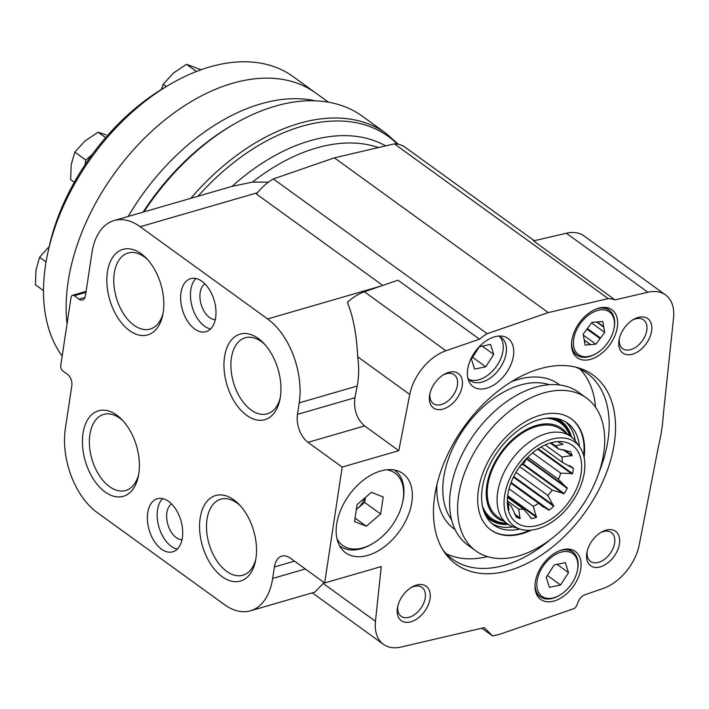 <?xml version="1.0" encoding="UTF-8"?>
<svg xmlns="http://www.w3.org/2000/svg" width="709" height="709" viewBox="0 0 709 709"><rect width="100%" height="100%" fill="white"/><g stroke="black" fill="none" stroke-linecap="round" stroke-linejoin="round"><path stroke-width="1.06" d="M92.126 154.624L85.78 160.048L85.08 164.701M328.471 102.202L315.727 92.976A182.754 115.913 125.9 0 0 150.99 131.954A182.754 115.913 125.9 0 0 67.036 323.898A182.754 115.913 -54.1 0 1 150.99 131.954A182.754 115.913 -54.1 0 1 315.727 92.976L293.101 76.607A182.754 115.913 125.9 0 0 170.195 84.256L165.605 86.932A174.254 110.524 125.9 0 0 48.77 248.398L47.663 253.592A182.754 115.913 125.9 0 0 62.162 356.078M170.195 84.256A182.754 115.913 125.9 0 0 47.663 253.592M166.358 86.498L163.221 84.22L173.333 73.142L186.529 64.297L201.046 69.766M161.271 89.538L163.221 84.22M196.455 71.476L186.529 64.297M43.497 290.628L35.45 284.805L35.991 269.916L39.615 257.27L48.008 247.716M46.067 261.94L39.615 257.27M74.294 182.284L70.652 179.643L71.192 164.754L74.817 152.107L84.929 141.029L98.126 132.184L106.155 134.878M85.78 160.048L74.817 152.107M105.65 137.635L98.126 132.184M128.187 216.449A182.754 115.913 -54.1 0 1 315.425 100.82A182.754 115.913 125.9 0 0 128.187 216.449M590.34 344.627L585.093 345.053L583.17 334.143L592.015 322.365L602.774 321.505L604.697 332.415L595.861 344.193L590.34 344.627L584.243 340.223M584.198 339.966L590.624 344.609M595.861 344.193L583.347 335.135M586.946 329.109L600.062 338.592M587.389 328.524L600.496 338.007M604.697 332.415L591.59 322.932M596.597 322.001L603.776 327.195M597.093 321.957L603.696 326.734M573.687 339.15A26.348 16.715 -54.1 0 1 598.121 310.329A26.348 16.715 -54.1 0 1 613.879 329.109A26.348 16.715 -54.1 0 1 596.216 353.525A26.348 16.715 -54.1 0 1 573.687 339.15M614.26 443.612A116.79 74.073 125.9 0 0 578.181 367.803A116.79 74.073 125.9 0 0 464.492 426.206A116.79 74.073 125.9 0 0 444.57 552.462A116.79 74.073 125.9 0 0 539.496 556.352A116.79 74.073 125.9 0 0 614.26 443.612M571.862 340.355A29.592 18.771 -54.1 0 1 602.677 307.44A29.592 18.771 -54.1 0 1 609.811 344.76A29.592 18.771 -54.1 0 1 572.128 349.661A29.592 18.771 -54.1 0 1 571.862 340.355M535.304 582.054A29.592 18.771 -54.1 0 1 566.119 549.138A29.592 18.771 -54.1 0 1 573.253 586.458A29.592 18.771 -54.1 0 1 535.57 591.359A29.592 18.771 -54.1 0 1 535.304 582.054M665.556 294.926A42.505 26.96 125.9 0 0 647.893 292.232L615.031 299.889L533.505 240.892L566.358 233.234A42.505 26.96 125.9 0 1 584.021 235.929L665.556 294.926A42.505 26.96 125.9 0 1 673.55 317.986L663.376 413.976A178.508 113.218 125.9 0 1 658.501 446.183L639.243 544.813A42.505 26.96 125.9 0 1 603.084 588.479L584.952 594.754A8.499 5.388 125.9 0 0 578.296 601.578L576.763 605.397A4.254 2.694 125.9 0 1 573.43 608.818L499.597 634.342L492.595 635.964L484.3 627.642L401.117 647.033A42.505 26.96 125.9 0 1 383.454 644.33A42.505 26.96 125.9 0 1 375.46 621.279L381.256 566.562L324.66 582.966L342.181 467.08L308.007 442.345A21.252 12.744 -106.2 0 1 297.47 414.375L299.216 402.863A63.748 38.233 -106.2 0 0 267.603 318.944L140.178 226.738A63.748 38.233 -106.2 0 0 114.105 220.534A63.748 38.233 -106.2 0 0 91.922 252.874L85.443 295.697A8.499 5.096 -106.2 0 1 82.483 300.004A8.499 5.096 -106.2 0 1 79.009 299.18L74.25 295.733A4.254 2.552 -106.2 0 0 72.504 295.316A4.254 2.552 -106.2 0 0 71.033 297.47L60.752 365.41A4.254 2.552 -106.2 0 0 62.862 371.002L67.63 374.449A8.499 5.096 -106.2 0 1 71.839 385.643L65.37 428.466A63.748 38.233 -106.2 0 0 96.973 512.385L224.407 604.591A63.748 38.233 -106.2 0 0 250.472 610.795A63.748 38.233 -106.2 0 0 272.655 578.455L274.401 566.952A21.252 12.744 -106.2 0 1 281.792 556.166A21.252 12.744 -106.2 0 1 290.486 558.24L324.66 582.966M615.031 299.889A42.505 26.96 125.9 0 0 608.216 298.622L548.252 312.598L487.207 333.7A42.505 26.96 125.9 0 0 479.488 339.177L445.917 350.778A42.505 26.96 125.9 0 0 409.758 394.452L398.786 450.667L342.181 467.08M462.224 385.997A21.252 13.48 125.9 0 0 444.056 374.405A21.252 13.48 125.9 0 0 429.814 394.098A21.252 13.48 125.9 0 0 442.513 409.235A21.252 13.48 125.9 0 0 462.224 385.997M651.615 331.094A21.252 13.48 125.9 0 0 633.447 319.502A21.252 13.48 125.9 0 0 619.205 339.194A21.252 13.48 125.9 0 0 631.905 354.332A21.252 13.48 125.9 0 0 651.615 331.094M619.444 543.794A21.252 13.48 125.9 0 0 601.285 532.202A21.252 13.48 125.9 0 0 587.034 551.894A21.252 13.48 125.9 0 0 599.743 567.032A21.252 13.48 125.9 0 0 619.444 543.794M430.053 598.697A21.252 13.48 125.9 0 0 411.894 587.105A21.252 13.48 125.9 0 0 397.643 606.798A21.252 13.48 125.9 0 0 410.343 621.935A21.252 13.48 125.9 0 0 430.053 598.697M513.422 355.918A29.751 18.868 125.9 0 0 501.759 336.119A29.751 18.868 125.9 0 0 475.269 351.487A29.751 18.868 125.9 0 0 468.959 381.451A29.751 18.868 125.9 0 0 492.923 385.519A29.751 18.868 125.9 0 0 513.422 355.918M411.814 502.3A48.877 31.001 125.9 0 0 402.907 473.585A48.877 31.001 125.9 0 0 349.138 495.015A48.877 31.001 125.9 0 0 345.602 552.781A48.877 31.001 125.9 0 0 384.624 546.604A48.877 31.001 125.9 0 0 411.814 502.3M507.635 506.669A43.355 27.491 125.9 0 0 508.965 509.594L508.034 502.947A37.355 23.698 125.9 0 0 511.154 506.084L516.418 517.074A43.355 27.491 125.9 0 0 520.06 518.527L518.696 509.08A37.355 23.698 125.9 0 0 523.605 509.142L531.768 518.66A43.355 27.491 125.9 0 0 536.429 517.304L533.265 506.341A37.355 23.698 125.9 0 0 538.636 503.301L542.651 506.598L549.253 510.063A43.355 27.491 125.9 0 0 553.694 506.27L547.827 495.458A37.355 23.698 125.9 0 0 552.222 490.141L564.196 493.579A43.355 27.491 125.9 0 0 567.209 488.368L558.47 479.346A37.355 23.698 125.9 0 0 560.722 473.169L572.58 473.639A43.355 27.491 125.9 0 0 573.058 470.998A43.355 27.491 125.9 0 0 573.377 468.401L562.361 462.321A37.355 23.698 125.9 0 0 561.856 456.951L572.172 455.586A43.355 27.491 125.9 0 0 570.523 451.722L558.453 448.957A37.355 23.698 125.9 0 0 555.324 445.828L563.07 444.242A43.355 27.491 125.9 0 0 559.428 442.788L558.612 442.708M515.922 516.444L516.32 517.003M531.05 518.306L530.376 517.65M558.745 479.541L527.806 457.154M581.132 473.452A47.707 30.257 125.9 0 0 557.487 441.636A47.707 30.257 125.9 0 0 519.954 466.336A47.707 30.257 125.9 0 0 508.229 509.718A47.707 30.257 125.9 0 0 545.549 522.373A47.707 30.257 125.9 0 0 581.132 473.452M569.318 465.467L572.916 467.745M561.945 443.692L563.07 444.242M250.472 610.795L314.849 592.13L324.075 582.541M114.105 220.534L232.091 186.361L252.457 182.098L268.445 182.16M398.449 144.335L386.272 133.531L362.423 116.276A191.253 121.301 125.9 0 0 233.802 124.279L231.506 125.626A187.008 118.607 125.9 0 0 143.085 212.133M233.802 124.279A191.253 121.301 125.9 0 0 143.936 211.885M599.114 472.061A114.752 72.779 125.9 0 0 607.905 440.599A114.752 72.779 125.9 0 0 586.981 373.191A114.752 72.779 125.9 0 0 575.265 367.032M442.921 549.927A114.752 72.779 125.9 0 0 452.439 559.135A114.752 72.779 125.9 0 0 550.149 539.744M595.56 407.276A114.752 72.779 125.9 0 0 579.9 368.972M446.218 553.72A114.752 72.779 125.9 0 0 487.5 556.618M586.467 398.006L578.482 392.228A94.35 59.84 125.9 0 0 474.693 433.589A94.35 59.84 125.9 0 0 467.86 545.106L475.845 550.884A94.35 59.84 125.9 0 0 551.185 538.955A94.35 59.84 125.9 0 0 603.669 453.423A94.35 59.84 125.9 0 0 586.467 398.006A94.35 59.84 125.9 0 0 482.678 439.367A94.35 59.84 125.9 0 0 475.845 550.884M584.119 457.332A68.578 43.497 125.9 0 0 571.357 418.886A68.578 43.497 125.9 0 0 495.919 448.948A68.578 43.497 125.9 0 0 490.956 530.004A68.578 43.497 125.9 0 0 531.466 530.093M583.729 455.692A68.578 43.497 125.9 0 0 571.091 418.7M490.69 529.809A68.578 43.497 125.9 0 0 529.783 530.243M579.457 446.608A62.906 39.899 125.9 0 0 567.501 423.105A62.906 39.899 125.9 0 0 498.303 450.676A62.906 39.899 125.9 0 0 493.756 525.023A62.906 39.899 125.9 0 0 519.812 529.029M569.735 435.734A58.865 37.338 125.9 0 0 560.527 423.043A58.865 37.338 125.9 0 0 546.01 418.283M482.457 506.111A58.865 37.338 125.9 0 0 491.514 518.421A58.865 37.338 125.9 0 0 506.448 523.189M567.005 433.757A55.249 35.042 125.9 0 0 500.909 452.555A55.249 35.042 125.9 0 0 503.718 521.212M579.687 446.918L575.805 441.539A53.973 34.236 125.9 0 0 570.789 436.496L560.934 429.37A53.973 34.236 125.9 0 0 501.564 453.033A53.973 34.236 125.9 0 0 497.656 516.826L507.502 523.951A53.973 34.236 125.9 0 0 513.865 527.141L520.184 529.144A51.854 32.889 125.9 0 0 584.322 472.522A51.854 32.889 125.9 0 0 579.687 446.918A51.854 32.889 125.9 0 0 517.827 464.803A51.854 32.889 125.9 0 0 520.184 529.144M570.789 436.496A53.973 34.236 125.9 0 0 511.411 460.159A53.973 34.236 125.9 0 0 507.502 523.951M398.786 450.667L364.612 425.941C356.76 418.975 353.534 409.572 354.925 397.722L357.203 386.05C358.967 376.86 359.126 367.102 357.682 356.769C356.636 334.515 353.188 316.382 347.366 302.362A42.505 26.96 125.9 0 1 364.391 291.78L445.917 350.778M479.488 339.177L397.962 280.179L364.391 291.78M534.294 240.706L405.211 147.304A42.505 26.96 125.9 0 0 394.337 143.856L334.364 157.841L273.328 178.934A42.505 26.96 125.9 0 0 256.428 194.018L382.763 285.435M182.346 537.794A27.624 16.573 -106.2 0 0 175.921 509.416A27.624 16.573 -106.2 0 0 157.345 498.737A27.624 16.573 -106.2 0 0 149.129 529.889A27.624 16.573 -106.2 0 0 172.73 551.806A27.624 16.573 -106.2 0 0 182.346 537.794M215.633 317.694A27.624 16.573 -106.2 0 0 209.208 289.316A27.624 16.573 -106.2 0 0 190.632 278.646A27.624 16.573 -106.2 0 0 182.408 309.789A27.624 16.573 -106.2 0 0 206.018 331.706A27.624 16.573 -106.2 0 0 215.633 317.694M255.931 558.488A44.534 26.712 -106.2 0 0 239.066 504.418A44.534 26.712 -106.2 0 0 201.338 512.589A44.534 26.712 -106.2 0 0 219.232 574.317A44.534 26.712 -106.2 0 0 255.479 561.041A44.534 26.712 -106.2 0 0 255.931 558.488M138.804 473.736A44.534 26.712 -106.2 0 0 121.93 419.666A44.534 26.712 -106.2 0 0 84.203 427.837A44.534 26.712 -106.2 0 0 102.096 489.556A44.534 26.712 -106.2 0 0 138.344 476.288A44.534 26.712 -106.2 0 0 138.804 473.736M280.347 397.084A44.534 26.712 -106.2 0 0 263.473 343.014A44.534 26.712 -106.2 0 0 225.746 351.185A44.534 26.712 -106.2 0 0 243.639 412.913A44.534 26.712 -106.2 0 0 279.887 399.637A44.534 26.712 -106.2 0 0 280.347 397.084M163.212 312.323A44.534 26.712 -106.2 0 0 146.346 258.262A44.534 26.712 -106.2 0 0 108.619 266.433A44.534 26.712 -106.2 0 0 126.503 328.152A44.534 26.712 -106.2 0 0 162.76 314.885A44.534 26.712 -106.2 0 0 163.212 312.323M508.034 502.947L507.289 502.415M518.696 509.08L507.281 500.82M523.605 509.142L507.467 497.461M533.265 506.341L509.044 488.811M538.636 503.301L510.843 483.192M547.827 495.458L515.992 472.424M552.222 490.141L519.741 466.637M520.787 465.219A12.753 8.083 125.9 0 0 522.905 464.51A0.851 0.541 125.9 0 0 523.402 464.067A43.355 27.491 125.9 0 0 526.415 458.856A0.851 0.541 125.9 0 0 526.539 458.448M560.722 473.169L532.61 452.829M562.361 462.321L541.144 446.971M561.856 456.951L545.23 444.915M558.453 448.957L550.255 443.028M555.324 445.828L551.123 442.779M394.337 143.856L608.216 298.622M334.364 157.841L548.252 312.598M273.328 178.934L487.207 333.7M481.872 628.209L492.595 635.964M147.649 259.671A39.589 23.743 -106.2 0 0 128.09 253.016A39.589 23.743 -106.2 0 0 116.311 297.656A39.589 23.743 -106.2 0 0 150.14 329.073A39.589 23.743 -106.2 0 0 163.105 312.988M264.785 344.423A39.589 23.743 -106.2 0 0 245.225 337.776A39.589 23.743 -106.2 0 0 233.438 382.408A39.589 23.743 -106.2 0 0 267.275 413.826A39.589 23.743 -106.2 0 0 280.241 397.74M123.242 421.075A39.589 23.743 -106.2 0 0 103.682 414.419A39.589 23.743 -106.2 0 0 91.895 459.06A39.589 23.743 -106.2 0 0 125.732 490.477A39.589 23.743 -106.2 0 0 138.698 474.392M240.378 505.836A39.589 23.743 -106.2 0 0 220.818 499.18A39.589 23.743 -106.2 0 0 209.031 543.821A39.589 23.743 -106.2 0 0 242.859 575.229A39.589 23.743 -106.2 0 0 255.834 559.153M204.883 283.866A18.948 11.362 -106.2 0 0 201.126 304.365A18.948 11.362 -106.2 0 0 215.261 319.67M195.906 278.513A27.624 16.573 -106.2 0 0 192.21 306.944A27.624 16.573 -106.2 0 0 210.546 329.003M171.596 503.966A18.948 11.362 -106.2 0 0 167.838 524.465A18.948 11.362 -106.2 0 0 181.974 539.771M162.618 498.613A27.624 16.573 -106.2 0 0 158.922 527.044A27.624 16.573 -106.2 0 0 177.259 549.103M430.071 392.99A17.796 11.291 125.9 0 0 433.296 403.589A17.796 11.291 125.9 0 0 447.503 401.338A17.796 11.291 125.9 0 0 457.411 385.2A17.796 11.291 125.9 0 0 454.168 374.751A17.796 11.291 125.9 0 0 443.09 374.999M619.462 338.087A17.796 11.291 125.9 0 0 622.688 348.686A17.796 11.291 125.9 0 0 636.904 346.435A17.796 11.291 125.9 0 0 646.803 330.297A17.796 11.291 125.9 0 0 643.559 319.848A17.796 11.291 125.9 0 0 632.481 320.096M587.3 550.787A17.796 11.291 125.9 0 0 590.517 561.386A17.796 11.291 125.9 0 0 604.733 559.135A17.796 11.291 125.9 0 0 614.632 542.997A17.796 11.291 125.9 0 0 611.388 532.548A17.796 11.291 125.9 0 0 600.31 532.796M397.909 605.69A17.796 11.291 125.9 0 0 401.126 616.289A17.796 11.291 125.9 0 0 415.341 614.038A17.796 11.291 125.9 0 0 425.24 597.9A17.796 11.291 125.9 0 0 421.997 587.451A17.796 11.291 125.9 0 0 410.919 587.699M468.684 379.288A26.561 16.848 125.9 0 0 489.361 374.015A26.561 16.848 125.9 0 0 502.982 350.849A26.561 16.848 125.9 0 0 499.623 336.536M479.39 346.745L471.432 359.091L474.613 369.114L485.745 366.792L493.712 354.447L490.531 344.423L479.39 346.745M467.922 378.402A26.561 16.848 125.9 0 0 470.164 380.582A26.561 16.848 125.9 0 0 491.372 377.223A26.561 16.848 125.9 0 0 506.155 353.144A26.561 16.848 125.9 0 0 501.307 337.537A26.561 16.848 125.9 0 0 498.533 336.093M472.602 357.283L485.745 366.792M482.244 346.152L493.712 354.447M336.926 538.601A44.623 28.307 125.9 0 0 372.712 543.573A44.623 28.307 125.9 0 0 402.632 502.22A44.623 28.307 125.9 0 0 403.155 499.34A44.623 28.307 125.9 0 0 386.724 469.783M357.079 504.604L354.518 521.54L366.296 526.229L380.644 513.972L383.206 497.027L371.427 492.338L357.079 504.604M402.632 502.22L402.907 500.926A46.75 29.654 125.9 0 0 403.456 497.904A46.75 29.654 125.9 0 0 394.94 470.448A46.75 29.654 125.9 0 0 394.293 470.005M339.505 545.726A46.75 29.654 125.9 0 0 340.125 546.196A46.75 29.654 125.9 0 0 371.56 544.246L372.712 543.573M394.346 470.014A48.877 31.001 125.9 0 0 394.337 470.014L394.94 470.448M339.522 545.77A48.877 31.001 125.9 0 0 339.531 545.77L340.125 546.196M356.326 509.541L364.674 502.415L380.644 513.972M356.343 509.47A16.998 10.786 125.9 0 0 357.496 508.539A16.998 10.786 125.9 0 0 364.922 497.895M355.041 518.084L366.296 526.229M364.674 502.415L365.419 497.47M564.843 549.28A27.748 17.601 -54.1 0 1 574.113 553.153M541.889 597.696A27.748 17.601 -54.1 0 1 535.304 590.092M564.063 549.404A27.624 17.521 -54.1 0 1 572.243 551.629A27.624 17.521 -54.1 0 1 572.509 551.832M540.125 596.579A27.624 17.521 -54.1 0 1 539.859 596.393A27.624 17.521 -54.1 0 1 535.18 589.312M559.33 550.822A27.624 17.521 -54.1 0 1 572.775 552.019A27.624 17.521 -54.1 0 1 577.489 570.027L577.321 570.807A26.348 16.715 -54.1 0 1 559.658 595.223A26.348 16.715 -54.1 0 1 537.13 580.848A26.348 16.715 -54.1 0 1 561.572 552.027A26.348 16.715 -54.1 0 1 577.321 570.807M559.658 595.223L558.967 595.622A27.624 17.521 -54.1 0 1 540.391 596.783A27.624 17.521 -54.1 0 1 535.047 584.376M554.208 564.949L546.24 577.294L549.422 587.327L560.562 585.005L568.521 572.659L565.339 562.627L554.208 564.949M568.521 572.659L557.052 564.355M560.562 585.005L547.41 575.486M601.4 307.582A27.748 17.601 -54.1 0 1 610.671 311.464M578.447 355.998A27.748 17.601 -54.1 0 1 571.862 348.403M600.62 307.706A27.624 17.521 -54.1 0 1 608.801 309.93A27.624 17.521 -54.1 0 1 609.066 310.134M576.683 354.89A27.624 17.521 -54.1 0 1 576.408 354.695A27.624 17.521 -54.1 0 1 571.738 347.623M595.888 309.124A27.624 17.521 -54.1 0 1 609.332 310.32A27.624 17.521 -54.1 0 1 614.047 328.329L613.879 329.109M596.216 353.525L595.525 353.924A27.624 17.521 -54.1 0 1 576.949 355.085A27.624 17.521 -54.1 0 1 571.605 342.677M323.384 583.596L375.46 621.279M294.474 561.129L274.401 566.952M305.34 568.981L272.655 578.455M378.446 147.561A178.508 113.218 125.9 0 0 252.457 182.098M386.272 133.531A191.253 121.301 125.9 0 0 190.907 198.263M397.368 144.131A190.109 120.574 125.9 0 0 198.05 196.198M385.643 145.886A181.353 115.018 125.9 0 0 232.091 186.361M559.729 384.978A89.254 56.605 125.9 0 0 511.18 381.859M436.966 484.415A89.254 56.605 125.9 0 0 455.107 529.561M549.271 384.703A85 53.911 125.9 0 0 465.388 426.853A85 53.911 125.9 0 0 451.58 519.715M575.274 440.838A62.906 39.899 125.9 0 0 565.534 421.811M491.913 523.552A62.906 39.899 125.9 0 0 513.032 526.858M571.489 437.028A60.779 38.543 125.9 0 0 556.609 418.523M485.993 516.108A60.779 38.543 125.9 0 0 508.229 524.456M570.258 436.106A59.716 37.869 125.9 0 0 551.965 418.018M484.061 511.854A59.716 37.869 125.9 0 0 506.97 523.57M357.682 356.769L409.758 394.452M566.358 233.234L647.893 292.232M85.949 292.338L74.25 295.733M84.983 297.443L79.009 299.18M257.438 192.742L140.178 226.738M380.423 286.241L267.603 318.944M357.203 386.05L299.216 402.863M354.925 397.722L297.47 414.375M364.612 425.941L308.007 442.345M520.06 518.527L515.106 514.938M520.291 518.182L514.69 514.131M536.429 517.304L507.573 496.424M536.642 516.684L507.662 495.715M548.429 510.019L510.959 482.909M549.253 510.063L511.127 482.466M553.694 506.27L513.449 477.157M553.756 505.482L513.759 476.537M563.407 493.81L522.905 464.51M564.196 493.579L523.402 464.067M567.209 488.368L526.415 458.856M567.032 487.562L526.645 458.342M571.968 474.02L537.59 449.151M572.58 473.639L538.184 448.753M571.808 455.949L563.132 449.674M572.172 455.586L564.329 449.905M312.323 592.866L383.454 644.33M86.099 291.372L72.504 295.316M542.66 506.589L541.995 506.102M572.775 552.019L572.243 551.629M540.391 596.783L539.859 596.393M609.332 310.32L608.801 309.93M576.949 355.085L576.408 354.695"/></g></svg>
